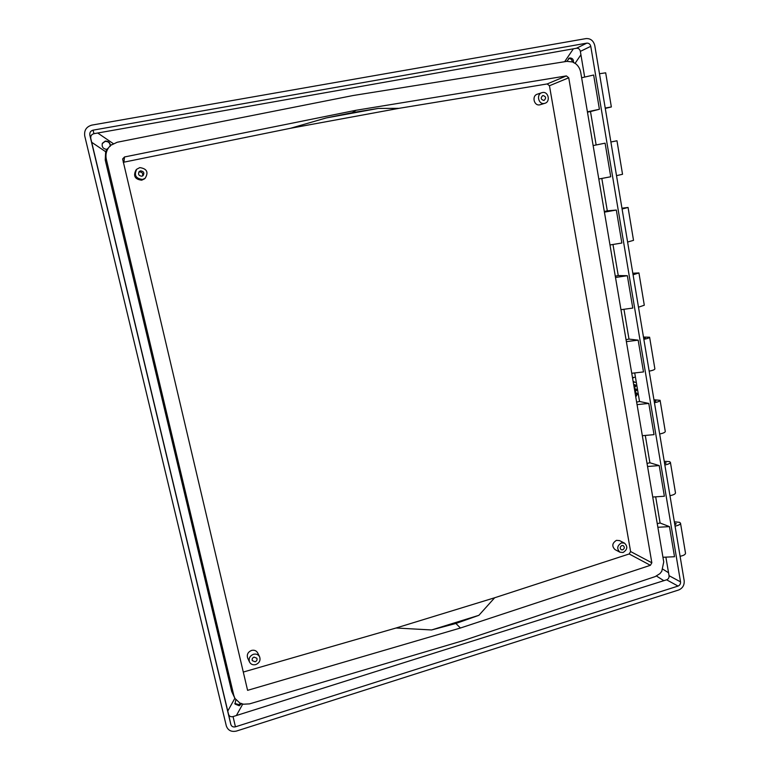 <?xml version="1.0" encoding="UTF-8"?>
<svg xmlns="http://www.w3.org/2000/svg" width="770" height="770" viewBox="0 0 770 770"><rect width="100%" height="100%" fill="white"/><g stroke="black" fill="none" stroke-linecap="round" stroke-linejoin="round"><path stroke-width="1.16" d="M543.841 100.456L544.072 100.398C546.392 98.108 546.026 96.481 542.975 95.519L542.725 95.586C540.425 97.886 540.8 99.513 543.841 100.456M622.641 549.867C624.614 548.596 624.836 547.191 623.296 545.641L621.881 545.526C619.917 546.787 619.696 548.202 621.217 549.751L622.641 549.867M141.824 176.215L143.056 175.627C144.596 172.903 143.769 171.306 140.573 170.844L139.245 171.517C137.83 174.232 138.687 175.801 141.824 176.215M142.479 176.003C143.22 173.442 142.229 172.076 139.514 171.893L138.754 172.153M255.139 661.776C256.824 661.026 257.392 659.832 256.853 658.215L254.052 657.118C252.377 657.869 251.8 659.043 252.319 660.66L255.139 661.776M621.419 542.908C617.088 545.68 616.587 548.789 619.937 552.215L623.103 552.485C627.454 549.665 627.935 546.556 624.518 543.148L621.419 542.908M624.518 543.148L619.532 540.588L616.462 540.347C612.16 543.1 611.669 546.18 614.999 549.578L619.937 552.215M542.455 92.544L541.868 92.689C536.016 94.315 538.471 104.845 544.361 103.43L544.842 103.315C550.762 101.804 548.413 91.149 542.455 92.544M541.868 92.689L537.325 94.19C531.521 95.798 533.966 106.231 539.809 104.826L544.842 103.315M139.813 167.6L136.771 169.198C133.816 175.185 135.751 178.602 142.575 179.448L145.164 178.255C148.745 172.249 146.964 168.697 139.813 167.6M136.569 169.41L135.963 170.045C133.027 175.984 134.942 179.362 141.709 180.19L144.462 178.852M253.397 654.298C249.721 655.934 248.441 658.533 249.557 662.094C250.905 664.414 252.983 665.251 255.794 664.587C259.509 662.903 260.77 660.275 259.567 656.694C258.2 654.452 256.141 653.653 253.397 654.298M257.681 652.912L257.632 652.816C256.285 650.592 254.244 649.803 251.511 650.438C247.873 652.055 246.612 654.635 247.709 658.158L249.509 661.998M568.597 58.356C570.685 58.395 571.927 59.569 572.331 61.86M573.429 62.678C573.737 59.588 572.485 58.01 569.675 57.943L566.72 61.388M108.435 147.917L106.818 149.361C103.103 148.937 101.611 146.916 102.352 143.307L105.249 141.083C108.32 140.997 110.033 142.479 110.389 145.52L108.435 147.917C106.135 151.363 105.432 155.155 106.337 159.323L233.83 695.522L234.937 698.419L240.096 703.251L243.166 704.232L249.576 703.867L462.963 640.688L655.183 576.605L659.909 573.64L661.786 571.282L663.74 561.936L580.724 72.409C580.022 68.665 578.251 65.7 575.402 63.506L572.697 61.995L566.961 61.35L353.064 95.528L117.213 142.248L110.88 145.251M110.225 146.377C110.216 143.037 108.512 141.382 105.115 141.401L102.237 143.595M240.817 703.251L238.787 704.617L234.802 703.424M235.822 699.786L235.023 704.069L239.258 705.753L241.703 703.52M605.259 108.291L606.943 107.867L605.239 108.156M605.287 108.416L611.351 106.953L605.22 108.031M611.351 106.953L605.682 72.823L599.493 73.727M612.275 141.719L610.889 141.998L612.275 141.719M610.889 141.988L616.972 140.775L622.535 174.27L616.52 175.666M616.972 140.775L610.889 142.007M621.996 208.468L623.69 208.295L622.044 208.757M621.948 208.208L628.06 207.467L633.518 240.346L627.608 242.04M628.06 207.467L622.083 209.007M632.892 273.725L634.605 273.706L632.988 274.274M632.815 273.225L638.936 272.936L644.298 305.218L638.484 307.201M638.936 272.936L633.075 274.775M674.568 523.215L676.31 523.764L674.828 524.755M674.337 521.829L679.602 522.329L680.516 523.205L685.512 553.245C685.454 554.525 683.644 555.545 680.093 556.296M680.516 523.205C680.449 524.399 678.62 525.381 675.059 526.131M664.433 462.51L666.166 462.924L664.645 463.819M664.231 461.326L669.505 461.596L670.4 462.318L675.482 492.896C675.396 494.003 673.558 494.937 669.977 495.697M670.4 462.318C670.295 463.338 668.447 464.233 664.847 464.984M654.105 400.708L655.828 400.987L654.288 401.776M653.951 399.755L660.102 400.323L665.28 431.46C665.155 432.394 663.288 433.24 659.669 434.001M660.102 400.323C659.967 401.17 658.081 401.969 654.442 402.729M643.595 337.789L645.318 337.924L643.739 338.608M643.479 337.058L649.611 337.212L654.885 368.907C654.731 369.667 652.825 370.418 649.177 371.178M649.611 337.212C649.447 337.866 647.522 338.579 643.855 339.339M632.478 377.618L634.393 377.271L632.574 378.157M633.123 381.4L635.394 382.382L633.219 381.978M634.345 388.629L635.962 388.966M636.636 402.113L639.543 401.488L634.711 372.94M635.048 392.739L636.597 392.941M635.058 392.815L636.636 392.96L637.406 394.211L636.126 396.348L636.771 394.279L636.126 393.258M633.643 384.471L635.25 384.808M243.291 672.056L396.059 628.002L494.667 597.761L629.186 553.967L630.601 551.541L549.453 85.749L547.172 83.949L398.937 108.339L290.531 128.272L123.248 162.306M356.038 110.274L124.509 156.965L122.623 158.976L247.594 690.344L460.412 628.022L650.381 565.305L651.844 562.793L568.732 77.789L566.374 75.912L356.038 110.274L352.304 112.661L378.291 108.416L398.937 108.339M584.661 77.067L580.359 51.378C579.829 49.145 578.52 48.106 576.441 48.26L93.95 133.682C91.495 134.355 90.446 135.963 90.793 138.513L228.536 714.271C229.267 716.35 230.769 717.111 233.05 716.581L666.599 579.81C668.427 579.069 669.236 577.693 669.053 575.681L665.877 557.134M234.792 698.13L231.712 691.547L105.23 159.968L105.673 151.728L106.818 149.361M684.184 580.734L594.787 45.603C593.487 40.695 590.571 38.356 586.037 38.587L91.832 125.115C86.375 126.694 84.007 130.313 84.739 135.982L226.322 725.927C227.978 730.441 231.356 732.154 236.438 731.067L678.716 589.974C682.644 588.232 684.472 585.152 684.184 580.734M596.144 144.962L605.095 143.172L593.131 145.578L596.144 144.962L590.494 111.554L599.407 109.263L593.651 75.027L581.629 77.76M598.8 179.015L610.735 176.763L605.095 143.172M604.306 211.471L607.299 210.855L601.813 178.448M607.299 210.855L616.327 210.046L604.421 212.145M609.984 244.966L621.862 243.022L616.327 210.046M615.278 276.17L618.243 275.554L612.978 244.475M618.243 275.554L627.348 275.699L615.5 277.479M620.966 309.704L632.776 308.067L627.348 275.699M626.049 339.705L628.984 339.089L623.95 309.29M628.984 339.089L638.166 340.147L626.376 341.63M631.747 373.277L643.499 371.929L638.166 340.147M639.543 401.488L648.783 403.432L637.059 404.635M642.334 435.704L654.028 434.646L648.783 403.432M647.031 463.415L649.909 462.789L645.289 435.435M649.909 462.789L659.216 465.581L647.56 466.505M652.729 497.025L664.366 496.236L659.216 465.581M657.243 523.639L660.102 523.013L655.674 496.823M660.102 523.013L669.467 526.622L657.869 527.277M662.951 557.268L674.52 556.739L669.467 526.622M680.536 581.879L590.773 46.325C590.176 44.092 588.848 43.033 586.798 43.139L93.055 130.159C90.571 130.881 89.503 132.527 89.83 135.097L230.846 724.483C231.597 726.534 233.127 727.313 235.437 726.822L678.052 586.076C679.843 585.287 680.67 583.891 680.536 581.879L669.053 575.681M587.462 112.16L590.494 111.554M396.059 628.002L431.585 629.966L455.898 623.469L460.412 628.022M494.667 597.761L478.882 615.317L455.898 623.469M290.531 128.272L326.143 117.954L352.304 112.661M431.585 629.966L478.882 615.317M378.291 108.416L326.143 117.954M599.407 109.263L587.404 111.833M636.126 396.348L636.857 394.317L636.155 393.278L635.144 393.326M634.355 388.677L636.001 388.994L636.703 390.063L634.961 392.257M634.884 391.776L636.155 390.159L634.442 389.177M634.875 391.709L636.068 390.12L635.5 389.322M633.652 384.528L635.279 384.827L636.001 385.905L634.259 388.099M634.182 387.628L635.452 386.011L633.739 385.019M634.162 387.551L635.365 385.963L634.778 385.164M633.123 381.419L635.394 382.382M632.497 377.685L634.393 377.271M573.38 48.808L564.622 61.725M574.997 63.477L580.898 54.786M91.697 142.286L105.673 151.728M113.296 143.634L97.732 133.027M106.337 159.323L105.23 159.968M231.712 691.547L233.83 695.522M580.359 51.378L590.773 46.325M668.514 572.736L662.874 569.194M568.732 77.789L549.453 85.749M547.172 83.949L566.374 75.912M124.509 156.965L123.951 162.037M630.601 551.541L651.844 562.793M650.381 565.305L629.186 553.967M236.409 715.484L242.82 703.924M656.502 576.066L663.817 580.647M234.869 698.284L227.766 711.057M93.95 133.682L93.055 130.159M586.798 43.139L576.441 48.26M89.83 135.097L90.793 138.513M228.536 714.271L230.846 724.483M666.599 579.81L678.052 586.076M235.437 726.822L233.05 716.581M110.928 145.155L111.621 144.673M259.567 656.694L257.632 652.816M145.164 178.255L144.269 179.015"/></g></svg>
